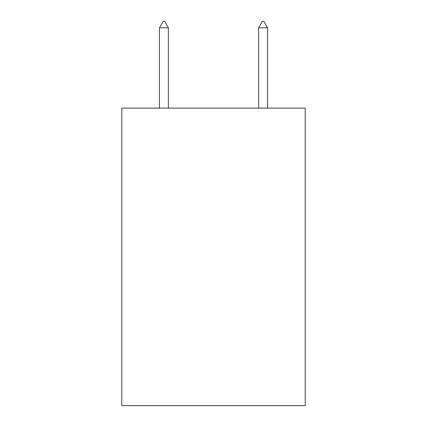 <?xml version="1.0" encoding="UTF-8"?>
<svg xmlns="http://www.w3.org/2000/svg" width="427" height="427" viewBox="0 0 427 427"><rect width="100%" height="100%" fill="white"/><g stroke="black" fill="none" stroke-linecap="round" stroke-linejoin="round"><path stroke-width="0.64" d="M305.236 108.127L305.236 405.65L121.764 405.65L121.764 108.127L305.236 108.127M168.377 27.798L164.657 21.35L163.167 21.35L159.452 27.798L168.377 27.798L168.377 108.127M159.452 27.798L159.452 108.127M262.343 21.35L263.833 21.35L267.548 27.798L258.623 27.798L262.343 21.35M267.548 108.127L267.548 27.798M258.623 108.127L258.623 27.798"/></g></svg>
